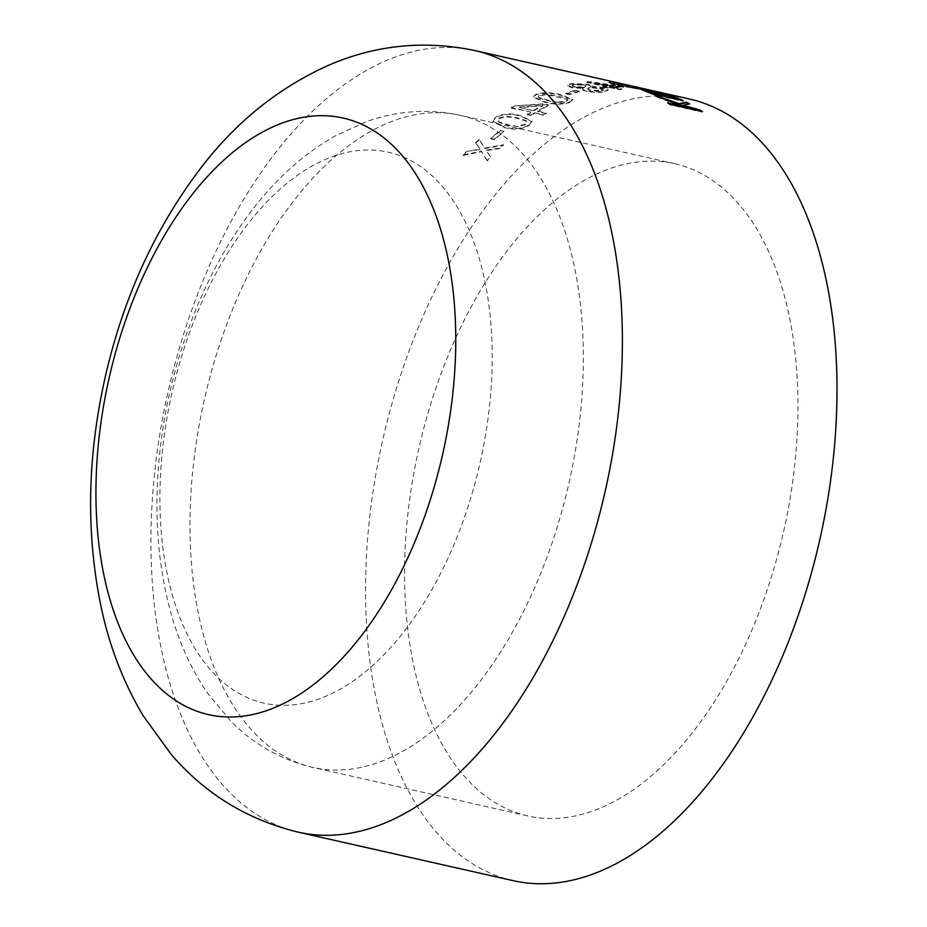 <?xml version="1.0" encoding="UTF-8"?>
<svg xmlns="http://www.w3.org/2000/svg" width="927" height="927" viewBox="0 0 927 927"><rect width="100%" height="100%" fill="white"/><g stroke="black" fill="none" stroke-linecap="round" stroke-linejoin="round"><path stroke-width="0.7" stroke-dasharray="4.63 3.48" d="M513.06 880.65A400.649 224.137 102.7 0 1 382.631 440.476A400.649 224.137 102.7 0 1 689.491 99.015M576.2 815.737A334.288 187.011 102.7 0 1 527.672 815.922A334.288 187.011 102.7 0 1 418.842 448.656A334.288 187.011 102.7 0 1 674.879 163.743A334.288 187.011 102.7 0 1 791.588 489.097A334.288 187.011 102.7 0 1 576.2 815.737M643.118 88.563L639.676 87.787A400.649 224.137 102.7 0 1 641.403 88.158M644.543 89.641L647.104 89.815L644.439 90.232C648.622 90.649 645.551 89.745 635.215 87.52L608.066 82.561L610.719 82.005C606.525 81.843 609.572 82.909 619.839 85.18L644.543 89.641C648.738 90.058 645.667 89.154 635.343 86.941L610.719 82.005L610.615 82.596C606.42 82.433 609.468 83.488 619.734 85.771L644.439 90.232L644.543 89.641M610.036 87.011L619.004 89.038A400.649 224.137 102.7 0 1 621.901 88.841L612.932 86.825A400.649 224.137 102.7 0 1 623.848 86.674L589.584 81.588L589.502 82.167L623.755 87.254A400.058 223.801 102.7 0 0 612.851 87.405L621.82 89.432A400.058 223.801 102.7 0 0 618.923 89.618L609.966 87.601L610.036 87.011A400.649 224.137 102.7 0 0 606.548 87.323L606.478 87.903A400.058 223.801 102.7 0 1 609.966 87.601M606.548 87.323L602.886 86.489A400.649 224.137 102.7 0 1 606.374 86.188L586.814 81.761A400.649 224.137 102.7 0 1 589.584 81.588M604.798 91.182L608.205 89.803L603.465 87.706L590.893 85.944L590.626 86.987C591.553 86.315 590.406 85.597 587.173 84.832L570.916 84.125L567.579 85.655L571.38 87.636L582.979 88.459L582.596 89.282L583.153 87.903C581.692 88.853 582.863 89.803 586.664 90.765C593.767 91.993 599.815 92.121 604.798 91.182L608.147 90.394L603.396 88.297L590.754 87.011L590.684 86.396C591.611 85.736 590.464 85.017 587.243 84.253L570.974 83.546L567.625 85.075L571.414 87.057L583.025 87.88L583.106 88.494C581.658 89.432 582.828 90.382 586.617 91.344C593.72 92.573 599.769 92.712 604.74 91.761M579.248 91.089L575.574 90.267L579.248 91.089A400.649 224.137 102.7 0 0 569.491 94.079L569.468 94.647A400.058 223.801 102.7 0 1 579.213 91.669M569.491 94.079L565.818 93.245A400.649 224.137 102.7 0 1 575.574 90.267M569.931 101.843L572.735 99.548L561.194 94.786C552.295 92.271 543.929 92.074 536.107 94.206L533.326 96.651L544.844 101.715C553.709 104.172 562.063 104.206 569.931 101.843L572.724 100.128L561.183 95.354C552.283 92.839 543.929 92.654 536.107 94.774L533.338 97.208L544.856 102.283C553.72 104.728 562.075 104.774 569.931 102.41M534.543 112.793L543.512 114.809A400.649 224.137 102.7 0 1 546.455 113.071L537.498 111.043A400.649 224.137 102.7 0 1 548.738 104.936L543.743 103.812L514.137 105.875L543.755 104.369L548.749 105.504A400.058 223.801 102.7 0 0 537.533 111.588L546.49 113.615A400.058 223.801 102.7 0 0 543.546 115.365L534.543 112.793A400.649 224.137 102.7 0 0 531.009 114.96L531.055 115.504A400.058 223.801 102.7 0 1 534.578 113.337M531.009 114.96L527.336 114.137A400.649 224.137 102.7 0 1 530.881 111.958L511.31 107.544A400.649 224.137 102.7 0 1 514.137 105.875M529.201 124.913L531.936 121.194L520.371 115.608C511.461 112.909 503.129 113.465 495.377 117.277L492.7 121.182L504.265 126.999C513.141 129.641 521.449 128.946 529.201 124.913L531.994 121.727L520.418 116.153C511.519 113.453 503.187 113.998 495.447 117.81L492.77 121.704L504.334 127.52C513.21 130.174 521.519 129.479 529.259 125.446M503.813 131.275L500.14 130.452L503.813 131.275A400.649 224.137 102.7 0 0 494.323 139.201L494.415 139.699A400.058 223.801 102.7 0 1 503.894 131.796M494.323 139.201L490.661 138.366A400.649 224.137 102.7 0 1 500.14 130.452M490.615 156.825L486.084 150.139L499.792 148.019A400.649 224.137 102.7 0 1 503.407 144.728L484.856 148.065L479.468 139.803L484.96 148.563L503.512 145.226A400.058 223.801 102.7 0 0 499.896 148.517L486.188 150.637L490.615 156.825A400.649 224.137 102.7 0 0 487.081 160.394L487.196 160.869A400.058 223.801 102.7 0 1 490.731 157.312M487.081 160.394L481.391 151.136L463.036 154.971A400.649 224.137 102.7 0 1 466.617 151.356L480.093 149.108L475.76 142.573A400.649 224.137 102.7 0 1 479.363 139.305M304.832 703.014A282.399 157.984 102.7 0 1 193.87 321.229A282.399 157.984 102.7 0 1 479.352 258.865A282.399 157.984 102.7 0 1 304.832 703.014M689.653 103.87L682.886 105.817M700.824 111.228A400.058 223.801 102.7 0 1 702.156 112.132L669.966 104.867L670.163 104.311M667.707 102.677L667.51 103.233A400.058 223.801 102.7 0 1 669.966 104.867M667.51 103.233L669.085 103.592M684.3 107.022L657.927 97.52L658.112 96.953M654.868 95.249L654.694 95.817A400.058 223.801 102.7 0 1 657.927 97.52M654.694 95.817L658.749 97.173M688.715 104.033A400.058 223.801 102.7 0 1 689.468 104.438M475.76 142.573L475.864 143.071A400.058 223.801 102.7 0 1 479.468 139.803M475.864 143.071L480.198 149.595L466.617 151.356M463.036 154.971L463.164 155.446A400.058 223.801 102.7 0 1 466.733 151.831M463.164 155.446L481.507 151.622L487.196 160.869M490.661 138.366L490.754 138.876A400.058 223.801 102.7 0 1 500.221 130.974M490.754 138.876L494.415 139.699M518.309 126.651L507.532 125.11L498.61 122.19L497.567 120.823L499.108 118.633L506.42 116.686L517.196 118.297L526.049 121.101L527.185 122.491L525.597 124.612L518.309 126.651L507.463 124.577L498.541 121.669L497.498 120.301L499.05 118.1L506.374 116.153L517.139 117.752L525.991 120.568L527.127 121.958L525.539 124.079L518.239 126.118M511.31 107.544L511.356 108.1A400.058 223.801 102.7 0 1 514.172 106.42M511.356 108.1L530.881 111.958M527.336 114.137L527.382 114.681A400.058 223.801 102.7 0 1 530.916 112.515M527.382 114.681L531.055 115.504M533.859 110.765A400.058 223.801 102.7 0 1 542.793 105.84L519.502 107.52L533.859 110.765L519.502 107.52M533.825 110.22A400.649 224.137 102.7 0 1 542.77 105.284L542.793 105.84M519.468 106.976L542.77 105.284M558.911 102.549L548.112 100.753L539.213 98.088L538.181 96.964L539.769 95.597L547.139 94.739L566.768 99.154L567.88 100.267L566.258 101.576L558.911 102.549L548.1 100.186L539.201 97.52L538.17 96.396L539.769 95.029L547.15 94.172L557.927 96.026L566.768 98.586L567.892 99.699L566.258 101.008L558.9 101.982M565.818 93.245L565.794 93.824A400.058 223.801 102.7 0 1 575.54 90.846M565.794 93.824L569.468 94.647M603.465 87.706L603.396 88.297M590.812 86.431L590.754 87.011M587.243 84.253L587.173 84.832M570.974 83.546L570.916 84.125M571.414 87.057L571.38 87.636M583.025 87.88L582.979 88.459M586.664 90.765L586.617 91.344M590.256 90.695L587.799 88.76L589.769 87.567L599.862 88.656L603.303 90.197L601.414 91.043L590.256 90.695L587.857 88.181L589.827 86.976L599.92 88.065L603.361 89.618L601.472 90.452L590.302 90.104M587.451 89.363L587.857 88.181L587.451 89.363M574.392 86.976L572.052 85.805L574.08 84.878L583.512 85.18L585.655 86.663L583.883 87.822L574.392 86.976L572.098 85.226L574.137 84.299L583.57 84.6L585.713 86.072L583.94 87.242L574.439 86.396M585.829 86.327L585.887 85.748L585.829 86.327M574.08 84.878L574.137 84.299M583.512 85.18L583.57 84.6M583.883 87.822L583.94 87.242M589.769 87.567L589.827 86.976M599.862 88.656L599.92 88.065M601.414 91.043L601.472 90.452M619.004 89.038L618.923 89.618M621.901 88.841L621.82 89.432M612.932 86.825L612.851 87.405M623.848 86.674L623.755 87.254M618.854 85.539L618.761 86.13M586.814 81.761L586.733 82.352A400.058 223.801 102.7 0 1 589.502 82.167M586.733 82.352L606.293 86.767L606.374 86.188M602.886 86.489L602.817 87.08A400.058 223.801 102.7 0 1 606.293 86.767M602.817 87.08L606.478 87.903M609.19 86.582A400.058 223.801 102.7 0 1 617.88 86.385L594.821 83.337L609.19 86.582L609.259 85.991L594.902 82.746L594.821 83.337M609.259 85.991A400.649 224.137 102.7 0 1 617.961 85.794L617.88 86.385M594.902 82.746L617.961 85.794M635.343 86.941L635.215 87.52M619.839 85.18L619.734 85.771M633.604 88.262L612.805 83.384L640.766 89.398L614.01 83.221L621.553 84.09L641.171 88.517L633.709 87.671M622.851 85.968L622.956 85.377M613.906 83.812L614.01 83.221M614.277 83.418L614.392 82.839M621.426 84.67L621.553 84.09M632.156 87.022L632.272 86.443M641.055 89.096L641.171 88.517M640.766 89.398L640.881 88.818M652.376 90.869L652.237 91.449L648.564 90.626L648.703 90.046M639.676 87.787L639.549 88.366A400.058 223.801 102.7 0 1 641.264 88.737A400.058 223.801 102.7 0 1 648.564 90.626M639.549 88.366L643.222 89.201A400.058 223.801 102.7 0 1 644.937 89.571A400.058 223.801 102.7 0 1 652.237 91.449M643.35 88.61L643.222 89.201M667.405 94.739L667.255 95.319L674.729 97.683M680.65 100.116A400.058 223.801 102.7 0 1 683.28 101.321L651.078 94.056L651.252 93.488M645.238 90.834L645.076 91.414A400.058 223.801 102.7 0 1 651.078 94.056M645.076 91.414L640.905 89.606L642.481 89.722M641.055 89.027L640.905 89.606M646.049 90.51L654.265 92.225M654.3 92.097L654.149 92.677M657.846 92.967L667.255 95.319M657.996 92.399L657.857 92.978M665.192 96.64L665.192 96.628A400.058 223.801 102.7 0 1 665.192 96.64L677.011 99.305A400.058 223.801 102.7 0 0 673.384 97.764L657.776 93.5M652.156 93.697L652.156 93.685A400.058 223.801 102.7 0 1 652.156 93.697L661.519 95.805A400.058 223.801 102.7 0 0 658.008 94.311L645.922 90.985M648.147 91.344L648.309 90.765M667.15 95.585L667.313 95.006M660.986 93.998L661.136 93.418M298.436 832.203A400.649 224.137 102.7 0 1 168.019 392.04A400.649 224.137 102.7 0 1 474.867 50.568M361.576 767.289A334.288 187.011 102.7 0 1 313.048 767.475A334.288 187.011 102.7 0 1 204.23 400.209A334.288 187.011 102.7 0 1 460.255 115.307A334.288 187.011 102.7 0 1 576.976 440.661A334.288 187.011 102.7 0 1 361.576 767.289M673.384 97.764L673.547 97.184M527.672 815.922L313.048 767.475C281.321 759.931 253.917 744.497 230.823 721.171L208.077 693.871C191.182 669.329 178.575 641.542 170.244 610.499C159.398 570.024 155.191 526.617 157.602 480.29C162.781 376.026 202.41 266.814 263.708 195.887C284.774 171.171 308.355 151.31 334.45 136.327L365.4 122.051C396.489 110.684 428.112 108.436 460.255 115.307L674.879 163.743M572.724 100.128L572.735 99.548M608.147 90.394L608.205 89.803M567.579 85.655L567.625 85.075M572.052 85.805L572.098 85.226M603.303 90.197L603.361 89.618M612.805 83.384L612.921 82.793M642.249 89.49L642.365 88.899M641.264 88.737L644.937 89.571M640.87 89.537L641.032 88.957M653.234 92.167L653.384 91.588"/><path stroke-width="1.39" d="M643.118 88.563L643.35 88.61A400.649 224.137 102.7 0 1 645.065 88.992L689.491 99.015A400.649 224.137 102.7 0 1 829.375 488.958A400.649 224.137 102.7 0 1 571.217 880.43A400.649 224.137 102.7 0 1 513.06 880.65L298.436 832.203C247.602 819.874 205.226 793.987 171.31 754.555L143.071 715.563C124.091 683.639 110.383 648.749 101.958 610.881C86.211 538.054 86.86 462.086 103.917 383.002C121.889 300.487 154.542 228.366 201.889 166.651C236.524 121.669 278.424 88.019 327.59 65.701C374.914 44.971 423.998 39.931 474.867 50.568A400.649 224.137 102.7 0 1 614.752 440.51A400.649 224.137 102.7 0 1 356.594 831.982A400.649 224.137 102.7 0 1 298.436 832.203M641.055 89.027L654.3 92.097C652.353 91.286 653.581 91.391 657.996 92.399L676.189 97.602A400.649 224.137 102.7 0 1 683.442 100.753L651.252 93.488A400.649 224.137 102.7 0 0 645.238 90.834L641.032 88.957M657.996 92.399L657.857 92.978C653.431 91.97 652.202 91.866 654.149 92.677L653.384 91.588M645.065 88.992A400.649 224.137 102.7 0 1 652.376 90.869L648.703 90.046A400.649 224.137 102.7 0 0 641.403 88.158L474.867 50.568M689.653 103.87L683.083 105.261L699.908 109.942A400.649 224.137 102.7 0 1 702.365 111.576L670.163 104.311A400.649 224.137 102.7 0 0 667.707 102.677L684.497 106.466L658.112 96.953A400.649 224.137 102.7 0 0 654.868 95.249L678.912 103.627L686.548 102.26A400.649 224.137 102.7 0 1 689.653 103.87M252.874 714.485A305.783 171.066 102.7 0 1 132.723 301.078A305.783 171.066 102.7 0 1 441.843 233.546A305.783 171.066 102.7 0 1 252.874 714.485M683.083 105.261L682.886 105.817L688.784 108.03L699.711 110.498A400.058 223.801 102.7 0 1 700.824 111.228M669.085 103.592L684.3 107.022L684.497 106.466M658.749 97.173L678.726 104.183L686.374 102.827A400.058 223.801 102.7 0 1 688.715 104.033M667.405 94.739L667.255 95.319M674.729 97.683L676.026 98.181A400.058 223.801 102.7 0 1 680.65 100.116M676.189 97.602L676.026 98.181M642.481 89.722L646.049 90.51M644.798 89.606L644.659 90.186M657.799 93.395L660.881 94.821A400.058 223.801 102.7 0 1 665.157 96.628L677.173 98.737L677.011 99.305M661.693 95.238A400.649 224.137 102.7 0 0 658.17 93.743L646.073 90.417L648.912 92.306A400.058 223.801 102.7 0 1 652.121 93.685L661.693 95.238L661.53 95.805M645.922 90.973L646.073 90.394L649.074 91.738A400.649 224.137 102.7 0 1 652.318 93.129M657.776 93.5L657.927 92.92L661.044 94.241A400.649 224.137 102.7 0 1 665.354 96.072M660.881 94.821L661.044 94.241M657.73 93.418L661.136 93.418L673.547 97.184A400.649 224.137 102.7 0 1 677.173 98.737"/></g></svg>
